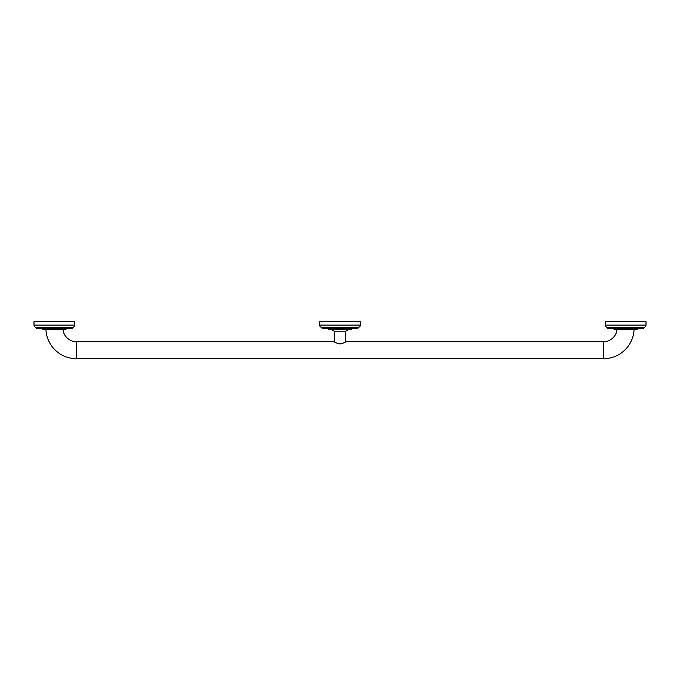 <?xml version="1.0" encoding="UTF-8"?>
<svg xmlns="http://www.w3.org/2000/svg" width="680" height="680" viewBox="0 0 680 680"><rect width="100%" height="100%" fill="white"/><g stroke="black" fill="none" stroke-linecap="round" stroke-linejoin="round"><path stroke-width="1.02" d="M613.7 328.508L613.7 328.644A0.816 0.816 0 0 0 614.516 329.46L636.684 329.46A0.816 0.816 0 0 0 637.5 328.644L637.5 328.508M643.552 327.284L643.28 328.508L607.92 328.508L607.648 327.284M646 325.108A2.176 2.176 0 0 1 643.824 327.284L607.376 327.284A2.176 2.176 0 0 1 605.2 325.108L605.2 321.3L646 321.3L646 325.108L605.2 325.108M340.357 343.961L340 343.969C343.409 343.153 345.338 342.397 345.78 341.7L603.5 341.7A13.6 13.6 0 0 0 617.032 329.46M45.934 329.46A30.6 30.6 0 0 0 76.5 358.7L603.5 358.7A30.6 30.6 0 0 0 634.066 329.46M62.968 329.46A13.6 13.6 0 0 0 76.5 341.7L334.22 341.7C334.662 342.397 336.583 343.145 340 343.969L339.915 343.969M334.483 341.878L334.22 331.236L345.78 331.236L345.389 341.964M345.304 342.023L344.777 342.346M66.3 328.508L66.3 328.644A0.816 0.816 0 0 1 65.484 329.46L43.316 329.46A0.816 0.816 0 0 1 42.5 328.644L42.5 328.508M72.352 327.284L72.08 328.508L36.72 328.508L36.448 327.284M74.8 325.108A2.176 2.176 0 0 1 72.624 327.284L36.176 327.284A2.176 2.176 0 0 1 34 325.108L34 321.3L74.8 321.3L74.8 325.108L34 325.108M340 329.46L328.916 329.46A0.816 0.816 0 0 1 328.1 328.644L328.1 328.508M345.78 331.236L348.491 329.46L351.084 329.46L328.916 329.46M351.084 329.46A0.816 0.816 0 0 0 351.9 328.644L351.9 328.508M357.952 327.284L357.68 328.508L322.32 328.508L322.048 327.284M360.4 325.108A2.176 2.176 0 0 1 358.224 327.284L321.776 327.284A2.176 2.176 0 0 1 319.6 325.108L319.6 321.3L360.4 321.3L360.4 325.108L319.6 325.108M331.899 321.3L338.181 321.3M338.342 321.3L347.004 321.3M643.552 328.236L607.648 328.236M637.5 328.644L613.7 328.644M603.5 341.7L603.5 358.7M76.5 341.7L76.5 358.7M66.3 328.644L42.5 328.644M72.352 328.236L36.448 328.236M351.9 328.644L328.1 328.644M357.952 328.236L322.048 328.236M334.22 331.236L331.508 329.46"/></g></svg>
